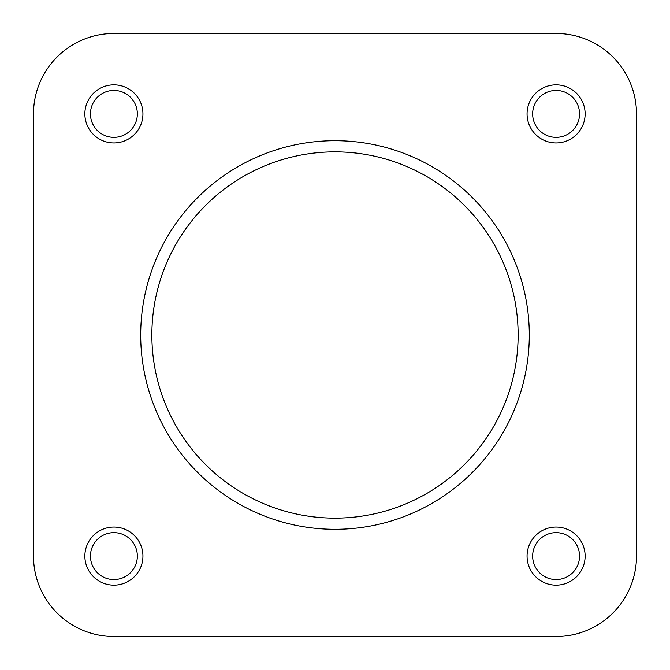 <?xml version="1.0" encoding="UTF-8"?>
<svg xmlns="http://www.w3.org/2000/svg" width="670" height="670" viewBox="0 0 670 670"><rect width="100%" height="100%" fill="white"/><g stroke="black" fill="none" stroke-linecap="round" stroke-linejoin="round"><path stroke-width="1" d="M348.651 636.5L556.1 636.5A80.4 80.4 0 0 0 636.5 556.1L636.5 113.9A80.4 80.4 0 0 0 556.1 33.5L113.9 33.5A80.4 80.4 0 0 0 33.5 113.9L33.5 556.1A80.4 80.4 0 0 0 113.9 636.5L209.685 636.5M636.5 556.1L636.5 113.9M585.136 556.1A29.036 29.036 0 0 1 556.1 585.136A29.036 29.036 0 0 1 527.064 556.1A29.036 29.036 0 0 1 556.1 527.064A29.036 29.036 0 0 1 585.136 556.1M532.65 556.1A23.45 23.45 0 0 0 556.1 579.55A23.45 23.45 0 0 0 579.55 556.1A23.45 23.45 0 0 0 556.1 532.65A23.45 23.45 0 0 0 532.65 556.1M142.936 556.1A29.036 29.036 0 0 1 113.9 585.136A29.036 29.036 0 0 1 84.864 556.1A29.036 29.036 0 0 1 113.9 527.064A29.036 29.036 0 0 1 142.936 556.1M90.45 556.1A23.45 23.45 0 0 0 113.9 579.55A23.45 23.45 0 0 0 137.35 556.1A23.45 23.45 0 0 0 113.9 532.65A23.45 23.45 0 0 0 90.45 556.1M585.136 113.9A29.036 29.036 0 0 1 556.1 142.936A29.036 29.036 0 0 1 527.064 113.9A29.036 29.036 0 0 1 556.1 84.864A29.036 29.036 0 0 1 585.136 113.9M532.65 113.9A23.45 23.45 0 0 0 556.1 137.35A23.45 23.45 0 0 0 579.55 113.9A23.45 23.45 0 0 0 556.1 90.45A23.45 23.45 0 0 0 532.65 113.9M142.936 113.9A29.036 29.036 0 0 1 113.9 142.936A29.036 29.036 0 0 1 84.864 113.9A29.036 29.036 0 0 1 113.9 84.864A29.036 29.036 0 0 1 142.936 113.9M90.45 113.9A23.45 23.45 0 0 0 113.9 137.35A23.45 23.45 0 0 0 137.35 113.9A23.45 23.45 0 0 0 113.9 90.45A23.45 23.45 0 0 0 90.45 113.9M140.7 335A194.3 194.3 0 0 1 335 140.7A194.3 194.3 0 0 1 529.3 335A194.3 194.3 0 0 1 335 529.3A194.3 194.3 0 0 1 140.7 335A194.3 194.3 0 0 0 335 529.3A194.3 194.3 0 0 0 529.3 335M113.9 636.5L556.1 636.5M113.9 33.5L556.1 33.5M33.5 556.1L33.5 113.9M518.136 335A183.136 183.136 0 0 0 335 151.864A183.136 183.136 0 0 0 151.864 335A183.136 183.136 0 0 0 335 518.136A183.136 183.136 0 0 0 518.136 335"/></g></svg>
